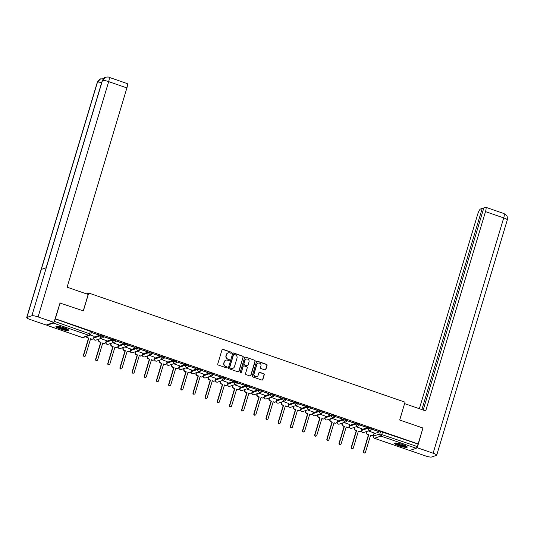<?xml version="1.0" encoding="UTF-8"?>
<svg xmlns="http://www.w3.org/2000/svg" width="534" height="534" viewBox="0 0 534 534"><rect width="100%" height="100%" fill="white"/><g stroke="black" fill="none" stroke-linecap="round" stroke-linejoin="round"><path stroke-width="0.8" d="M231.516 352.874A0.581 0.561 71.3 0 0 231.149 352.14L223.012 349.329A0.834 0.794 71.3 0 0 222.004 349.85L217.765 363.988A0.834 0.794 71.3 0 0 218.293 365.042L226.429 367.846A0.581 0.561 71.3 0 0 227.13 367.485A0.581 0.561 71.3 0 0 226.763 366.751L225.708 366.384A2.663 2.55 71.3 0 1 224.013 363.027L224.367 361.845A2.663 2.55 71.3 0 1 227.571 360.176L228.625 360.543A0.581 0.561 71.3 0 0 229.326 360.176A0.581 0.561 71.3 0 0 228.952 359.442L227.898 359.082A2.663 2.55 71.3 0 1 226.202 355.717L226.556 354.543A2.663 2.55 71.3 0 1 229.76 352.874L230.815 353.234A0.581 0.561 71.3 0 0 231.516 352.874M231.048 353.261A0.581 0.561 71.3 0 0 230.915 352.213L222.778 349.41A0.834 0.794 71.3 0 0 222.391 349.376M226.663 367.873A0.581 0.561 71.3 0 0 226.529 366.825L225.708 366.384M228.859 360.57A0.581 0.561 71.3 0 0 228.726 359.522L227.898 359.082M371.504 428.335L368.387 427.26L361.852 429.59M359.335 424.136L356.211 423.061L349.683 425.391M347.16 419.938L344.043 418.863L337.508 421.192M334.992 415.739L331.868 414.658L325.339 416.994M322.816 411.54L319.699 410.459L313.164 412.795M310.648 407.342L307.524 406.261L300.996 408.597M298.473 403.137L295.355 402.062L288.821 404.392M286.304 398.938L283.18 397.863L276.652 400.193M274.129 394.739L271.012 393.665L264.477 395.994M261.96 390.541L258.836 389.466L252.308 391.796M249.785 386.342L246.668 385.268L240.133 387.597M237.617 382.144L234.493 381.069L227.965 383.399M225.441 377.945L222.324 376.864L215.789 379.2M213.273 373.747L210.149 372.665L203.621 375.001M201.098 369.548L197.981 368.467L191.446 370.803M188.929 365.343L185.805 364.268L179.277 366.598M176.754 361.144L173.637 360.07L167.102 362.399M164.585 356.946L161.462 355.871L154.933 358.201M152.41 352.747L149.293 351.672L142.758 354.002M140.242 348.548L137.118 347.474L130.59 349.803M128.067 344.35L124.949 343.275L118.415 345.605M115.898 340.151L112.774 339.077L106.246 341.406M103.723 335.953L100.606 334.871L94.071 337.208M64.06 327.769A6.615 1.128 -163.3 0 0 55.936 326.474A6.615 1.128 -163.3 0 0 60.482 328.984A6.615 1.128 -163.3 0 0 68.606 330.272A6.615 1.128 -163.3 0 0 64.06 327.769M402.683 444.595A6.615 1.128 -163.3 0 0 394.559 443.3A6.615 1.128 -163.3 0 0 399.105 445.81A6.615 1.128 -163.3 0 0 407.228 447.098A6.615 1.128 -163.3 0 0 402.683 444.595M264.884 369.888A0.834 0.794 71.3 0 0 265.885 369.368L267.08 365.403A0.834 0.794 71.3 0 0 266.546 364.348L257.508 361.231A0.834 0.794 71.3 0 0 256.507 361.752L252.268 375.896A0.834 0.794 71.3 0 0 252.796 376.944L261.834 380.061A0.834 0.794 71.3 0 0 262.835 379.541L264.27 374.748A0.834 0.794 71.3 0 0 263.743 373.7L259.878 372.365A0.834 0.794 71.3 0 0 258.877 372.886L258.162 375.262A2.229 2.136 71.3 0 1 254.631 376.116A2.229 2.136 71.3 0 1 254.064 373.847L256.854 364.542A2.229 2.136 71.3 0 1 260.392 363.687A2.229 2.136 71.3 0 1 260.952 365.95L260.485 367.505A0.834 0.794 71.3 0 0 261.019 368.553L264.884 369.888M59.795 302.972L83.364 310.881L88.717 293.032L405.032 402.162L399.679 420.011L422.928 428.028L418.149 443.954L55.336 318.785L54.361 321.348L90.807 334.231M60.115 302.858L55.336 318.785M243.257 357.179A0.834 0.794 71.3 0 0 242.73 356.131L233.692 353.014A0.834 0.794 71.3 0 0 232.691 353.535L228.445 367.679A0.834 0.794 71.3 0 0 228.979 368.727L238.017 371.844A0.834 0.794 71.3 0 0 239.018 371.324L243.03 357.259A0.834 0.794 71.3 0 0 242.503 356.211L233.465 353.094A0.834 0.794 71.3 0 0 233.078 353.061M245.6 357.126L254.638 360.243A0.834 0.794 71.3 0 1 255.172 361.291L250.927 375.429A0.834 0.794 71.3 0 1 249.925 375.956L246.061 374.621A0.834 0.794 71.3 0 1 245.527 373.566L247.249 367.833A0.834 0.794 71.3 0 0 246.715 366.785L244.151 365.897A0.834 0.794 71.3 0 0 243.15 366.417L241.361 372.392A0.581 0.561 71.3 0 1 240.433 372.612A0.581 0.561 71.3 0 1 240.287 372.024L244.599 357.646A0.834 0.794 71.3 0 1 245.6 357.126L254.638 360.243M374.027 433.788L380.555 431.459L379.808 433.942L417.174 446.517A1.695 0.387 109 0 1 416.233 448.273L409.745 450.476A1.695 0.387 109 0 1 409.671 450.476A1.695 0.387 109 0 1 409.618 450.429M418.149 443.954L417.174 446.517M46.752 324.846A1.695 0.387 -71 0 0 46.858 325.306A1.695 0.387 -71 0 0 46.932 325.306L53.42 323.103A1.695 0.387 -71 0 0 53.947 322.402M53.981 322.342A1.695 0.387 -71 0 0 54.361 321.348M94.151 336.367L90.326 335.005M98.463 334.905L91.441 332.482L98.53 334.691M110.638 339.103L103.616 336.68L110.698 338.89M106.319 340.572L100.566 338.536M122.807 343.302L115.785 340.879L122.873 343.088M118.495 344.77L112.741 342.735M134.982 347.5L127.96 345.084L135.042 347.287M130.663 348.969L124.909 346.933M147.15 351.706L140.128 349.283L147.217 351.492M142.838 353.168L137.084 351.132M159.326 355.904L152.303 353.481L159.386 355.691M155.007 357.366L149.253 355.33M171.494 360.103L164.472 357.68L171.561 359.889M167.182 361.565L161.428 359.529M183.669 364.301L176.647 361.878L183.729 364.088M179.351 365.763L173.597 363.734M195.838 368.5L188.816 366.077L195.905 368.286M191.526 369.962L185.772 367.933M208.013 372.699L200.991 370.276L208.073 372.485M203.694 374.16L197.94 372.131M220.182 376.897L213.159 374.474L220.248 376.684M215.869 378.366L210.116 376.33M232.357 381.096L225.335 378.673L232.417 380.882M228.038 382.564L222.284 380.528M244.525 385.294L237.503 382.871L244.592 385.081M240.213 386.763L234.459 384.727M256.7 389.5L249.678 387.077L256.761 389.286M252.382 390.961L246.628 388.926M268.869 393.698L261.847 391.275L268.936 393.485M264.557 395.16L258.803 393.124M281.044 397.897L274.022 395.474L281.104 397.683M276.725 399.359L270.972 397.323M293.213 402.095L286.191 399.672L293.279 401.882M288.901 403.557L283.147 401.528M305.388 406.294L298.366 403.871L305.448 406.08M301.069 407.756L295.315 405.727M317.556 410.492L310.534 408.069L317.623 410.279M313.244 411.954L307.491 409.925M329.732 414.691L322.71 412.268L329.792 414.477M325.413 416.153L319.659 414.124M341.9 418.89L334.878 416.467L341.967 418.676M337.588 420.358L331.834 418.322M354.075 423.088L347.053 420.665L354.135 422.875M349.757 424.557L344.003 422.521M366.244 427.287L359.222 424.87L366.311 427.073M361.932 428.755L356.178 426.719M378.419 431.492L371.397 429.069L378.479 431.278M88.717 293.032L86.361 293.833M374.1 432.954L368.347 430.918M417.922 444.034L380.555 431.459M55.109 318.865L91.554 331.754M228.038 352.907A2.663 2.55 71.3 0 0 226.329 354.616L226.556 354.543M227.671 359.155A2.663 2.55 71.3 0 1 225.975 355.798L226.329 354.616M225.849 360.21A2.663 2.55 71.3 0 0 224.133 361.925L224.367 361.845M225.482 366.464A2.663 2.55 71.3 0 1 223.786 363.107L224.133 361.925M238.404 371.878A0.834 0.794 71.3 0 0 238.785 371.404L243.03 357.259M234.206 354.402A0.581 0.561 71.3 0 0 233.505 354.77L229.78 367.185A0.581 0.561 71.3 0 0 230.154 367.919L231.262 368.3A2.663 2.55 71.3 0 0 234.466 366.631L237.009 358.147A2.663 2.55 71.3 0 0 235.314 354.79L234.206 354.402M233.745 354.456A0.581 0.561 71.3 0 0 233.271 354.85L233.505 354.77M232.757 368.347A2.663 2.55 71.3 0 1 231.035 368.38L229.92 367.993A0.581 0.561 71.3 0 1 229.553 367.259L233.271 354.85M250.312 375.983A0.834 0.794 71.3 0 0 250.7 375.509L254.938 361.371A0.834 0.794 71.3 0 0 254.411 360.316M243.537 365.944A0.834 0.794 71.3 0 0 242.923 366.498L241.361 372.392M249.031 361.885A2.229 2.136 71.3 0 0 246.267 359.068A2.229 2.136 71.3 0 0 244.932 360.47L243.951 363.747A0.834 0.794 71.3 0 0 244.479 364.802L247.048 365.683A0.834 0.794 71.3 0 0 248.05 365.163L249.031 361.885M246.154 359.108A2.229 2.136 71.3 0 0 244.706 360.55L244.932 360.47M247.436 365.717A0.834 0.794 71.3 0 1 246.815 365.763L244.252 364.876A0.834 0.794 71.3 0 1 243.724 363.828L244.706 360.55M245.373 357.199A0.834 0.794 71.3 0 0 244.986 357.166M258.076 363.18A2.229 2.136 71.3 0 0 256.627 364.615L256.854 364.542M256.714 376.697A2.229 2.136 71.3 0 1 253.837 373.927L256.627 364.615M262.221 380.095A0.834 0.794 71.3 0 0 262.608 379.621L264.043 374.828A0.834 0.794 71.3 0 0 263.516 373.773L259.644 372.445A0.834 0.794 71.3 0 0 259.264 372.412M265.271 369.922A0.834 0.794 71.3 0 0 265.658 369.448L266.846 365.476A0.834 0.794 71.3 0 0 266.319 364.428L257.281 361.311A0.834 0.794 71.3 0 0 256.894 361.278M86.655 336.367A1.695 1.622 71.3 0 0 87.79 337.762L88.804 338.115L83.725 355.043A0.975 0.934 71.3 0 0 84.939 356.271A0.975 0.934 71.3 0 0 85.52 355.657L90.6 338.736L91.614 339.083A1.695 1.622 71.3 0 0 92.642 339.09L92.342 339.19A1.695 1.622 -108.7 0 1 91.314 339.183L90.546 338.916M92.642 339.09A1.695 1.622 71.3 0 0 93.657 338.022L94.164 336.327M84.939 356.271L84.639 356.378A0.975 0.934 -108.7 0 1 83.431 355.143L88.504 338.216L87.489 337.868A1.695 1.622 -108.7 0 1 86.354 336.467M99.124 339.023L98.883 339.824A1.695 1.622 71.3 0 0 99.965 341.96L100.979 342.314L95.9 359.242A0.975 0.934 71.3 0 0 97.108 360.477A0.975 0.934 71.3 0 0 97.695 359.863L102.768 342.935L103.783 343.282A1.695 1.622 71.3 0 0 104.811 343.289L104.51 343.389A1.695 1.622 -108.7 0 1 103.489 343.382L102.715 343.115M104.811 343.289A1.695 1.622 71.3 0 0 105.825 342.221L106.333 340.525M97.108 360.477L96.808 360.577A0.975 0.934 -108.7 0 1 95.599 359.342L100.679 342.414L99.664 342.067A1.695 1.622 -108.7 0 1 98.583 339.924L98.883 339.824M98.823 339.13L98.583 339.924M111.292 343.228L111.052 344.023A1.695 1.622 71.3 0 0 112.133 346.166L113.148 346.513L108.068 363.44A0.975 0.934 71.3 0 0 109.283 364.675A0.975 0.934 71.3 0 0 109.864 364.061L114.943 347.133L115.958 347.48A1.695 1.622 71.3 0 0 116.979 347.487L116.686 347.587A1.695 1.622 -108.7 0 1 115.658 347.581L114.89 347.314M116.979 347.487A1.695 1.622 71.3 0 0 118.001 346.419L118.508 344.724M109.283 364.675L108.983 364.775A0.975 0.934 -108.7 0 1 107.775 363.541L112.848 346.613L111.833 346.266A1.695 1.622 -108.7 0 1 110.758 344.123L111.052 344.023M110.992 343.329L110.758 344.123M83.257 310.841L88.177 294.461L67.11 287.192L126.898 87.903L108.676 81.622L38.088 316.922L53.961 322.396L60.082 302.871M38.088 316.922A5.213 0.888 -163.3 0 0 31.873 315.741L46.284 267.721L41.305 269.41L26.894 317.43L31.873 315.741M26.894 317.43A5.213 0.888 -163.3 0 0 26.7 317.59A5.213 0.888 -163.3 0 0 30.284 319.566L46.164 325.046L53.961 322.396M108.963 77.276C108.896 76.936 107.768 76.923 105.572 77.223L102.468 80.44A5.213 0.888 -163.3 0 1 108.676 81.622A5.086 1.168 -71 0 0 108.963 77.276L127.179 83.564A5.086 1.168 109 0 1 126.898 87.903M101.654 82.69A5.213 0.888 -163.3 0 0 97.488 82.129L100.539 78.932L103.269 78.778M399.726 420.024L404.578 403.657M404.645 403.637L425.711 410.906L485.499 211.624A5.086 1.168 -71 0 0 485.78 207.279A5.086 1.168 -71 0 0 485.56 207.285L483.851 207.866L423.195 410.039M436.705 455.188A5.213 0.888 -163.3 0 0 433.121 453.206L503.716 217.905A5.086 1.168 -71 0 0 503.996 213.567L506.552 215.442C506.539 216.277 507.454 214.468 507.3 219.888L436.705 455.188A5.213 0.888 -163.3 0 1 436.512 455.342L431.532 457.031A5.213 0.888 -163.3 0 1 425.324 455.856L374.401 438.281A1.695 1.622 -108.7 0 1 373.319 436.144L379.808 433.942A1.695 1.622 -108.7 0 0 380.889 436.078L374.401 438.281A1.695 0.387 109 0 1 374.327 438.281A1.695 0.387 109 0 1 374.267 438.227M433.121 453.206L417.241 447.732L416.533 447.973M483.55 208.874L482.222 208.42L480.513 209.001A5.086 1.168 -71 0 0 477.696 214.267L419.357 408.717M482.222 208.42L421.873 409.585M417.241 447.732L422.875 428.208M67.891 329.465A5.727 0.975 16.7 0 1 67.731 329.551A5.727 0.975 16.7 0 1 61.81 328.557A5.727 0.975 16.7 0 1 56.978 326.187M56.344 326.234A6.575 1.121 -163.3 0 0 62.138 328.804A6.575 1.121 -163.3 0 0 68.399 329.852M57.772 326.241A5.3 0.901 -163.3 0 0 62.324 328.196A5.3 0.901 -163.3 0 0 67.204 329.071M406.514 446.291A5.727 0.975 16.7 0 1 406.354 446.377A5.727 0.975 16.7 0 1 400.433 445.383A5.727 0.975 16.7 0 1 395.607 443.013M394.966 443.06A6.575 1.121 -163.3 0 0 400.767 445.63A6.575 1.121 -163.3 0 0 407.021 446.678M396.395 443.066A5.3 0.901 -163.3 0 0 400.947 445.022A5.3 0.901 -163.3 0 0 405.827 445.897M123.467 347.427L123.227 348.221A1.695 1.622 71.3 0 0 124.309 350.364L125.323 350.711L120.243 367.639A0.975 0.934 71.3 0 0 121.452 368.874A0.975 0.934 71.3 0 0 122.039 368.26L127.112 351.332L128.127 351.679A1.695 1.622 71.3 0 0 129.155 351.686L128.854 351.786A1.695 1.622 -108.7 0 1 127.833 351.779L127.059 351.519M129.155 351.686A1.695 1.622 71.3 0 0 130.169 350.618L130.676 348.922M121.452 368.874L121.151 368.974A0.975 0.934 -108.7 0 1 119.943 367.739L125.023 350.811L124.008 350.464A1.695 1.622 -108.7 0 1 122.927 348.322L123.227 348.221M123.167 347.527L122.927 348.322M135.636 351.626L135.396 352.42A1.695 1.622 71.3 0 0 136.477 354.563L137.492 354.91L132.412 371.838A0.975 0.934 71.3 0 0 133.627 373.072A0.975 0.934 71.3 0 0 134.208 372.458L139.287 355.531L140.302 355.878A1.695 1.622 71.3 0 0 141.323 355.884L141.029 355.984A1.695 1.622 -108.7 0 1 140.001 355.984L139.234 355.717M141.323 355.884A1.695 1.622 71.3 0 0 142.344 354.816L142.852 353.121M133.627 373.072L133.326 373.173A0.975 0.934 -108.7 0 1 132.118 371.938L137.191 355.01L136.177 354.663A1.695 1.622 -108.7 0 1 135.102 352.52L135.396 352.42M135.336 351.726L135.102 352.52M147.811 355.824L147.571 356.619A1.695 1.622 71.3 0 0 148.652 358.761L149.667 359.108L144.587 376.036A0.975 0.934 71.3 0 0 145.795 377.271A0.975 0.934 71.3 0 0 146.383 376.657L151.456 359.729L152.47 360.076A1.695 1.622 71.3 0 0 153.498 360.083L153.198 360.183A1.695 1.622 -108.7 0 1 152.177 360.183L151.402 359.916M153.498 360.083A1.695 1.622 71.3 0 0 154.513 359.015L155.02 357.319M145.795 377.271L145.495 377.371A0.975 0.934 -108.7 0 1 144.287 376.136L149.366 359.208L148.352 358.861A1.695 1.622 -108.7 0 1 147.271 356.725L147.571 356.619M147.511 355.924L147.271 356.725M159.98 360.023L159.739 360.824A1.695 1.622 71.3 0 0 160.821 362.96L161.835 363.307L156.756 380.235A0.975 0.934 71.3 0 0 157.971 381.47A0.975 0.934 71.3 0 0 158.551 380.855L163.631 363.928L164.646 364.281A1.695 1.622 71.3 0 0 165.667 364.281L165.373 364.388A1.695 1.622 -108.7 0 1 164.345 364.382L163.578 364.115M165.667 364.281A1.695 1.622 71.3 0 0 166.688 363.213L167.195 361.525M157.971 381.47L157.67 381.57A0.975 0.934 -108.7 0 1 156.462 380.335L161.535 363.414L160.52 363.06A1.695 1.622 -108.7 0 1 159.446 360.924L159.739 360.824M159.679 360.123L159.446 360.924M172.155 364.221L171.915 365.022A1.695 1.622 71.3 0 0 172.996 367.158L174.011 367.512L168.931 384.433A0.975 0.934 71.3 0 0 170.139 385.668A0.975 0.934 71.3 0 0 170.726 385.054L175.799 368.126L176.814 368.48A1.695 1.622 71.3 0 0 177.842 368.48L177.542 368.587A1.695 1.622 -108.7 0 1 176.52 368.58L175.746 368.313M177.842 368.48A1.695 1.622 71.3 0 0 178.857 367.419L179.364 365.723M170.139 385.668L169.839 385.768A0.975 0.934 -108.7 0 1 168.631 384.54L173.71 367.612L172.696 367.259A1.695 1.622 -108.7 0 1 171.614 365.123L171.915 365.022M171.855 364.321L171.614 365.123M184.323 368.42L184.083 369.221A1.695 1.622 71.3 0 0 185.164 371.357L186.179 371.711L181.099 388.639A0.975 0.934 71.3 0 0 182.314 389.867A0.975 0.934 71.3 0 0 182.895 389.253L187.975 372.325L188.989 372.679A1.695 1.622 71.3 0 0 190.011 372.685L189.717 372.785A1.695 1.622 -108.7 0 1 188.689 372.779L187.921 372.512M190.011 372.685A1.695 1.622 71.3 0 0 191.032 371.617L191.539 369.922M182.314 389.867L182.014 389.967A0.975 0.934 -108.7 0 1 180.806 388.739L185.879 371.811L184.864 371.457A1.695 1.622 -108.7 0 1 183.789 369.321L184.083 369.221M184.023 368.52L183.789 369.321M196.499 372.619L196.258 373.42A1.695 1.622 71.3 0 0 197.34 375.556L198.354 375.909L193.275 392.837A0.975 0.934 71.3 0 0 194.483 394.065A0.975 0.934 71.3 0 0 195.07 393.451L200.143 376.523L201.158 376.877A1.695 1.622 71.3 0 0 202.186 376.884L201.885 376.984A1.695 1.622 -108.7 0 1 200.864 376.977L200.09 376.71M202.186 376.884A1.695 1.622 71.3 0 0 203.2 375.816L203.708 374.12M194.483 394.065L194.182 394.172A0.975 0.934 -108.7 0 1 192.974 392.937L198.054 376.009L197.039 375.656A1.695 1.622 -108.7 0 1 195.958 373.52L196.258 373.42M196.198 372.719L195.958 373.52M208.667 376.817L208.427 377.618A1.695 1.622 71.3 0 0 209.508 379.754L210.523 380.108L205.443 397.036A0.975 0.934 71.3 0 0 206.658 398.264A0.975 0.934 71.3 0 0 207.239 397.65L212.318 380.729L213.333 381.076A1.695 1.622 71.3 0 0 214.354 381.082L214.061 381.183A1.695 1.622 -108.7 0 1 213.033 381.176L212.265 380.909M214.354 381.082A1.695 1.622 71.3 0 0 215.376 380.014L215.883 378.319M206.658 398.264L206.358 398.371A0.975 0.934 -108.7 0 1 205.149 397.136L210.222 380.208L209.208 379.861A1.695 1.622 -108.7 0 1 208.133 377.718L208.427 377.618M208.367 376.924L208.133 377.718M220.842 381.022L220.602 381.817A1.695 1.622 71.3 0 0 221.683 383.959L222.698 384.306L217.618 401.234A0.975 0.934 71.3 0 0 218.827 402.469A0.975 0.934 71.3 0 0 219.414 401.855L224.487 384.927L225.502 385.274A1.695 1.622 71.3 0 0 226.529 385.281L226.229 385.381A1.695 1.622 -108.7 0 1 225.208 385.374L224.434 385.107M226.529 385.281A1.695 1.622 71.3 0 0 227.544 384.213L228.051 382.518M218.827 402.469L218.526 402.569A0.975 0.934 -108.7 0 1 217.318 401.334L222.398 384.407L221.383 384.059A1.695 1.622 -108.7 0 1 220.302 381.917L220.602 381.817M220.542 381.122L220.302 381.917M233.011 385.221L232.771 386.015A1.695 1.622 71.3 0 0 233.852 388.158L234.867 388.505L229.787 405.433A0.975 0.934 71.3 0 0 231.002 406.668A0.975 0.934 71.3 0 0 231.582 406.054L236.662 389.126L237.677 389.473A1.695 1.622 71.3 0 0 238.698 389.48L238.404 389.58A1.695 1.622 -108.7 0 1 237.376 389.573L236.609 389.306M238.698 389.48A1.695 1.622 71.3 0 0 239.719 388.412L240.227 386.716M231.002 406.668L230.701 406.768A0.975 0.934 -108.7 0 1 229.493 405.533L234.566 388.605L233.552 388.258A1.695 1.622 -108.7 0 1 232.477 386.115L232.771 386.015M232.711 385.321L232.477 386.115M245.186 389.419L244.946 390.214A1.695 1.622 71.3 0 0 246.027 392.356L247.042 392.704L241.962 409.631A0.975 0.934 71.3 0 0 243.17 410.866A0.975 0.934 71.3 0 0 243.758 410.252L248.831 393.324L249.845 393.671A1.695 1.622 71.3 0 0 250.873 393.678L250.573 393.778A1.695 1.622 -108.7 0 1 249.552 393.772L248.777 393.511M250.873 393.678A1.695 1.622 71.3 0 0 251.888 392.61L252.395 390.915M243.17 410.866L242.87 410.966A0.975 0.934 -108.7 0 1 241.662 409.732L246.741 392.804L245.727 392.457A1.695 1.622 -108.7 0 1 244.645 390.314L244.946 390.214M244.886 389.52L244.645 390.314M257.355 393.618L257.114 394.412A1.695 1.622 71.3 0 0 258.196 396.555L259.21 396.902L254.131 413.83A0.975 0.934 71.3 0 0 255.345 415.065A0.975 0.934 71.3 0 0 255.926 414.451L261.006 397.523L262.02 397.87A1.695 1.622 71.3 0 0 263.042 397.877L262.748 397.977A1.695 1.622 -108.7 0 1 261.72 397.977L260.952 397.71M263.042 397.877A1.695 1.622 71.3 0 0 264.063 396.809L264.57 395.113M255.345 415.065L255.045 415.165A0.975 0.934 -108.7 0 1 253.837 413.93L258.91 397.002L257.895 396.655A1.695 1.622 -108.7 0 1 256.821 394.519L257.114 394.412M257.054 393.718L256.821 394.519M269.53 397.817L269.29 398.611A1.695 1.622 71.3 0 0 270.371 400.754L271.385 401.101L266.306 418.029A0.975 0.934 71.3 0 0 267.514 419.263A0.975 0.934 71.3 0 0 268.101 418.649L273.174 401.722L274.189 402.075A1.695 1.622 71.3 0 0 275.217 402.075L274.917 402.175A1.695 1.622 -108.7 0 1 273.895 402.175L273.121 401.908M275.217 402.075A1.695 1.622 71.3 0 0 276.232 401.007L276.739 399.312M267.514 419.263L267.214 419.364A0.975 0.934 -108.7 0 1 266.005 418.129L271.085 401.208L270.07 400.854A1.695 1.622 -108.7 0 1 268.989 398.718L269.29 398.611M269.229 397.917L268.989 398.718M281.698 402.015L281.458 402.816A1.695 1.622 71.3 0 0 282.539 404.952L283.554 405.299L278.474 422.227A0.975 0.934 71.3 0 0 279.689 423.462A0.975 0.934 71.3 0 0 280.27 422.848L285.35 405.92L286.364 406.274A1.695 1.622 71.3 0 0 287.385 406.274L287.092 406.381A1.695 1.622 -108.7 0 1 286.064 406.374L285.296 406.107M287.385 406.274A1.695 1.622 71.3 0 0 288.407 405.206L288.914 403.517M279.689 423.462L279.389 423.562A0.975 0.934 -108.7 0 1 278.181 422.334L283.254 405.406L282.239 405.052A1.695 1.622 -108.7 0 1 281.164 402.916L281.458 402.816M281.398 402.115L281.164 402.916M293.874 406.214L293.633 407.015A1.695 1.622 71.3 0 0 294.715 409.151L295.729 409.505L290.65 426.426A0.975 0.934 71.3 0 0 291.858 427.661A0.975 0.934 71.3 0 0 292.445 427.046L297.518 410.119L298.533 410.472A1.695 1.622 71.3 0 0 299.561 410.479L299.26 410.579A1.695 1.622 -108.7 0 1 298.239 410.573L297.465 410.306M299.561 410.479A1.695 1.622 71.3 0 0 300.575 409.411L301.083 407.716M291.858 427.661L291.557 427.761A0.975 0.934 -108.7 0 1 290.349 426.532L295.429 409.605L294.414 409.251A1.695 1.622 -108.7 0 1 293.333 407.115L293.633 407.015M293.573 406.314L293.333 407.115M306.042 410.412L305.802 411.213A1.695 1.622 71.3 0 0 306.883 413.349L307.898 413.703L302.818 430.631A0.975 0.934 71.3 0 0 304.033 431.859A0.975 0.934 71.3 0 0 304.614 431.245L309.693 414.317L310.708 414.671A1.695 1.622 71.3 0 0 311.729 414.678L311.435 414.778A1.695 1.622 -108.7 0 1 310.408 414.771L309.64 414.504M311.729 414.678A1.695 1.622 71.3 0 0 312.75 413.61L313.258 411.914M304.033 431.859L303.733 431.959A0.975 0.934 -108.7 0 1 302.524 430.731L307.597 413.803L306.583 413.45A1.695 1.622 -108.7 0 1 305.508 411.314L305.802 411.213M305.742 410.512L305.508 411.314M318.217 414.611L317.977 415.412A1.695 1.622 71.3 0 0 319.058 417.548L320.066 417.902L314.993 434.83A0.975 0.934 71.3 0 0 316.201 436.058A0.975 0.934 71.3 0 0 316.789 435.444L321.862 418.522L322.876 418.87A1.695 1.622 71.3 0 0 323.904 418.876L323.604 418.976A1.695 1.622 -108.7 0 1 322.583 418.97L321.808 418.703M323.904 418.876A1.695 1.622 71.3 0 0 324.919 417.808L325.426 416.113M316.201 436.058L315.901 436.165A0.975 0.934 -108.7 0 1 314.693 434.93L319.773 418.002L318.758 417.655A1.695 1.622 -108.7 0 1 317.677 415.512L317.977 415.412M317.917 414.718L317.677 415.512M330.386 418.81L330.146 419.611A1.695 1.622 71.3 0 0 331.227 421.747L332.241 422.1L327.162 439.028A0.975 0.934 71.3 0 0 328.377 440.263A0.975 0.934 71.3 0 0 328.957 439.649L334.037 422.721L335.052 423.068A1.695 1.622 71.3 0 0 336.073 423.075L335.779 423.175A1.695 1.622 -108.7 0 1 334.751 423.168L333.984 422.901M336.073 423.075A1.695 1.622 71.3 0 0 337.094 422.007L337.601 420.311M328.377 440.263L328.076 440.363A0.975 0.934 -108.7 0 1 326.861 439.128L331.941 422.2L330.926 421.853A1.695 1.622 -108.7 0 1 329.852 419.711L330.146 419.611M330.085 418.916L329.852 419.711M342.561 423.015L342.321 423.809A1.695 1.622 71.3 0 0 343.402 425.952L344.41 426.299L339.337 443.227A0.975 0.934 71.3 0 0 340.545 444.462A0.975 0.934 71.3 0 0 341.133 443.847L346.206 426.92L347.22 427.267A1.695 1.622 71.3 0 0 348.248 427.273L347.948 427.374A1.695 1.622 -108.7 0 1 346.926 427.367L346.152 427.1M348.248 427.273A1.695 1.622 71.3 0 0 349.263 426.205L349.77 424.51M340.545 444.462L340.245 444.562A0.975 0.934 -108.7 0 1 339.037 443.327L344.116 426.399L343.102 426.052A1.695 1.622 -108.7 0 1 342.02 423.909L342.321 423.809M342.261 423.115L342.02 423.909M354.73 427.213L354.489 428.008A1.695 1.622 71.3 0 0 355.571 430.15L356.585 430.497L351.505 447.425A0.975 0.934 71.3 0 0 352.72 448.66A0.975 0.934 71.3 0 0 353.301 448.046L358.381 431.118L359.395 431.465A1.695 1.622 71.3 0 0 360.417 431.472L360.123 431.572A1.695 1.622 -108.7 0 1 359.095 431.565L358.327 431.305M360.417 431.472A1.695 1.622 71.3 0 0 361.431 430.404L361.945 428.709M352.72 448.66L352.42 448.76A0.975 0.934 -108.7 0 1 351.205 447.525L356.285 430.598L355.27 430.25A1.695 1.622 -108.7 0 1 354.189 428.108L354.489 428.008M354.429 427.313L354.189 428.108M366.905 431.412L366.664 432.206A1.695 1.622 71.3 0 0 367.746 434.349L368.754 434.696L363.681 451.624A0.975 0.934 71.3 0 0 364.889 452.859A0.975 0.934 71.3 0 0 365.47 452.245L370.549 435.317L371.564 435.664A1.695 1.622 71.3 0 0 372.592 435.671L372.291 435.771A1.695 1.622 -108.7 0 1 371.27 435.771L370.496 435.504M372.592 435.671A1.695 1.622 71.3 0 0 373.606 434.603L374.114 432.907M364.889 452.859L364.589 452.959A0.975 0.934 -108.7 0 1 363.38 451.724L368.46 434.796L367.445 434.449A1.695 1.622 -108.7 0 1 366.364 432.306L366.664 432.206M366.604 431.512L366.364 432.306M361.591 430.477L368.12 428.141L371.243 429.216A1.695 1.622 -108.7 0 1 369.201 430.277A1.695 1.622 -108.7 0 1 368.12 428.141L368.387 427.26M361.892 429.463L361.625 430.344A1.695 1.622 71.3 0 0 362.706 432.48A1.695 1.622 -108.7 0 0 363.734 432.487L370.222 430.284A1.695 1.695 0 0 0 371.304 429.162L371.571 428.281M349.423 426.279L355.944 423.943L359.068 425.017A1.695 1.622 -108.7 0 1 357.026 426.079A1.695 1.622 -108.7 0 1 355.944 423.943L356.211 423.061M349.717 425.264L349.456 426.145A1.695 1.622 71.3 0 0 350.538 428.281A1.695 1.622 -108.7 0 0 351.559 428.288L358.054 426.085A1.695 1.695 0 0 0 359.135 424.964L359.395 424.083M337.248 422.08L343.776 419.737L346.9 420.819A1.695 1.622 -108.7 0 1 344.857 421.88A1.695 1.622 -108.7 0 1 343.776 419.737L344.043 418.863M337.548 421.066L337.281 421.94A1.695 1.622 71.3 0 0 338.362 424.083A1.695 1.622 -108.7 0 0 339.39 424.089L345.878 421.887A1.695 1.695 0 0 0 346.96 420.765L347.227 419.884M325.079 417.875L331.601 415.539L334.725 416.62A1.695 1.622 -108.7 0 1 332.682 417.681A1.695 1.622 -108.7 0 1 331.601 415.539L331.868 414.658M325.373 416.86L325.113 417.742A1.695 1.622 71.3 0 0 326.194 419.884A1.695 1.622 -108.7 0 0 327.215 419.891L333.71 417.688A1.695 1.695 0 0 0 334.791 416.567L335.052 415.686M312.904 413.676L319.432 411.34L322.556 412.422A1.695 1.622 -108.7 0 1 320.513 413.483A1.695 1.622 -108.7 0 1 319.432 411.34L319.699 410.459M313.204 412.662L312.937 413.543A1.695 1.622 71.3 0 0 314.019 415.686A1.695 1.622 -108.7 0 0 315.047 415.686L321.535 413.483A1.695 1.695 0 0 0 322.616 412.368L322.883 411.487M300.735 409.478L307.257 407.142L310.381 408.216A1.695 1.622 -108.7 0 1 308.338 409.284A1.695 1.622 -108.7 0 1 307.257 407.142L307.524 406.261M301.029 408.463L300.769 409.344A1.695 1.622 71.3 0 0 301.85 411.487A1.695 1.622 -108.7 0 0 302.871 411.487L309.366 409.284A1.695 1.695 0 0 0 310.448 408.17L310.708 407.288M288.56 405.279L295.088 402.943L298.212 404.018A1.695 1.622 -108.7 0 1 296.17 405.079A1.695 1.622 -108.7 0 1 295.088 402.943L295.355 402.062M288.861 404.265L288.594 405.146A1.695 1.622 71.3 0 0 289.675 407.282A1.695 1.622 -108.7 0 0 290.703 407.288L297.191 405.086A1.695 1.695 0 0 0 298.272 403.971L298.539 403.09M276.392 401.081L282.92 398.744L286.037 399.819A1.695 1.622 -108.7 0 1 283.995 400.88A1.695 1.622 -108.7 0 1 282.92 398.744L283.18 397.863M276.685 400.066L276.425 400.947A1.695 1.622 71.3 0 0 277.506 403.083A1.695 1.622 -108.7 0 0 278.528 403.09L285.022 400.887A1.695 1.695 0 0 0 286.104 399.772L286.364 398.891M264.217 396.882L270.745 394.546L273.869 395.621A1.695 1.622 -108.7 0 1 271.826 396.682A1.695 1.622 -108.7 0 1 270.745 394.546L271.012 393.665M264.517 395.868L264.25 396.749A1.695 1.622 71.3 0 0 265.331 398.885A1.695 1.622 -108.7 0 0 266.359 398.891L272.847 396.689A1.695 1.695 0 0 0 273.929 395.567L274.196 394.693M252.048 392.684L258.576 390.347L261.693 391.422A1.695 1.622 -108.7 0 1 259.651 392.483A1.695 1.622 -108.7 0 1 258.576 390.347L258.836 389.466M252.342 391.669L252.081 392.55A1.695 1.622 71.3 0 0 253.163 394.686A1.695 1.622 -108.7 0 0 254.184 394.693L260.679 392.49A1.695 1.695 0 0 0 261.76 391.369L262.02 390.488M239.873 388.485L246.401 386.149L249.525 387.223A1.695 1.622 -108.7 0 1 247.482 388.285A1.695 1.622 -108.7 0 1 246.401 386.149L246.668 385.268M240.173 387.47L239.906 388.351A1.695 1.622 71.3 0 0 240.988 390.488A1.695 1.622 -108.7 0 0 242.015 390.494L248.504 388.291A1.695 1.695 0 0 0 249.585 387.17L249.852 386.289M227.704 384.286L234.232 381.944L237.35 383.025A1.695 1.622 -108.7 0 1 235.307 384.086A1.695 1.622 -108.7 0 1 234.232 381.944L234.493 381.069M227.998 383.272L227.738 384.146A1.695 1.622 71.3 0 0 228.819 386.289A1.695 1.622 -108.7 0 0 229.84 386.296L236.335 384.093A1.695 1.695 0 0 0 237.416 382.971L237.677 382.09M215.529 380.081L222.057 377.745L225.181 378.826A1.695 1.622 -108.7 0 1 223.139 379.888A1.695 1.622 -108.7 0 1 222.057 377.745L222.324 376.864M215.829 379.067L215.562 379.948A1.695 1.622 71.3 0 0 216.644 382.09A1.695 1.622 -108.7 0 0 217.672 382.097L224.16 379.894A1.695 1.695 0 0 0 225.241 378.773L225.508 377.892M203.361 375.883L209.889 373.546L213.006 374.628A1.695 1.622 -108.7 0 1 210.963 375.689A1.695 1.622 -108.7 0 1 209.889 373.546L210.149 372.665M203.654 374.868L203.394 375.749A1.695 1.622 71.3 0 0 204.475 377.892A1.695 1.622 -108.7 0 0 205.497 377.898L211.991 375.696A1.695 1.695 0 0 0 213.073 374.574L213.333 373.693M191.185 371.684L197.713 369.348L200.837 370.422A1.695 1.622 -108.7 0 1 198.795 371.49A1.695 1.622 -108.7 0 1 197.713 369.348L197.981 368.467M191.486 370.669L191.219 371.551A1.695 1.622 71.3 0 0 192.3 373.693A1.695 1.622 -108.7 0 0 193.328 373.693L199.816 371.49A1.695 1.695 0 0 0 200.897 370.376L201.164 369.495M179.017 367.485L185.545 365.149L188.662 366.224A1.695 1.622 -108.7 0 1 186.62 367.292A1.695 1.622 -108.7 0 1 185.545 365.149L185.805 364.268M179.311 366.471L179.05 367.352A1.695 1.622 71.3 0 0 180.132 369.495A1.695 1.622 -108.7 0 0 181.153 369.495L187.648 367.292A1.695 1.695 0 0 0 188.729 366.177L188.989 365.296M166.842 363.287L173.37 360.951L176.494 362.025A1.695 1.622 -108.7 0 1 174.451 363.087A1.695 1.622 -108.7 0 1 173.37 360.951L173.637 360.07M167.142 362.272L166.875 363.153A1.695 1.622 71.3 0 0 167.956 365.289A1.695 1.622 -108.7 0 0 168.984 365.296L175.472 363.093A1.695 1.695 0 0 0 176.554 361.979L176.821 361.097M154.673 359.088L161.201 356.752L164.318 357.827A1.695 1.622 -108.7 0 1 162.276 358.888A1.695 1.622 -108.7 0 1 161.201 356.752L161.462 355.871M154.967 358.074L154.706 358.955A1.695 1.622 71.3 0 0 155.788 361.091A1.695 1.622 -108.7 0 0 156.809 361.097L163.304 358.895A1.695 1.695 0 0 0 164.385 357.78L164.646 356.899M142.498 354.89L149.026 352.553L152.15 353.628A1.695 1.622 -108.7 0 1 150.107 354.689A1.695 1.622 -108.7 0 1 149.026 352.553L149.293 351.672M142.798 353.875L142.531 354.756A1.695 1.622 71.3 0 0 143.613 356.892A1.695 1.622 -108.7 0 0 144.641 356.899L151.129 354.696A1.695 1.695 0 0 0 152.21 353.575L152.477 352.7M130.329 350.691L136.858 348.355L139.975 349.43A1.695 1.622 -108.7 0 1 137.932 350.491A1.695 1.622 -108.7 0 1 136.858 348.355L137.118 347.474M130.63 349.677L130.363 350.558A1.695 1.622 71.3 0 0 131.444 352.694A1.695 1.622 -108.7 0 0 132.465 352.7L138.96 350.498A1.695 1.695 0 0 0 140.042 349.376L140.302 348.495M118.154 346.493L124.682 344.156L127.806 345.231A1.695 1.622 -108.7 0 1 125.764 346.292A1.695 1.622 -108.7 0 1 124.682 344.156L124.949 343.275M118.455 345.478L118.188 346.359A1.695 1.622 71.3 0 0 119.269 348.495A1.695 1.622 -108.7 0 0 120.297 348.502L126.792 346.299A1.695 1.695 0 0 0 127.866 345.178L128.133 344.296M105.986 342.294L112.514 339.951L115.631 341.032A1.695 1.622 -108.7 0 1 113.588 342.094A1.695 1.622 -108.7 0 1 112.514 339.951L112.774 339.077M106.286 341.279L106.019 342.154A1.695 1.622 71.3 0 0 107.1 344.296A1.695 1.622 -108.7 0 0 108.122 344.303L114.616 342.1A1.695 1.695 0 0 0 115.698 340.979L115.958 340.098M93.81 338.089L100.339 335.752L103.462 336.834A1.695 1.622 -108.7 0 1 101.42 337.895A1.695 1.622 -108.7 0 1 100.339 335.752L100.606 334.871M94.111 337.074L93.844 337.955A1.695 1.622 71.3 0 0 94.925 340.098A1.695 1.622 -108.7 0 0 95.953 340.105L102.448 337.902A1.695 1.695 0 0 0 103.523 336.78L103.79 335.899M374.06 433.661L373.253 436.191A1.695 1.695 0 0 0 374.327 438.281L409.671 450.476M416.233 448.273L380.889 436.078A1.695 0.387 -71 0 0 381.83 434.322L382.578 431.839M46.932 325.306L82.276 337.495L88.771 335.292L53.42 323.103M90.453 331.06L89.705 333.536A1.695 0.387 -71 0 1 88.771 335.292A1.695 1.622 71.3 0 0 89.792 335.299A1.695 1.695 0 0 0 90.873 334.184L91.614 331.701M373.286 436.278L374 433.708M46.858 325.306L82.203 337.501A1.695 1.695 0 0 0 83.297 337.501A1.695 1.622 71.3 0 1 82.276 337.495A1.695 0.387 109 0 1 82.203 337.501A1.695 0.387 109 0 1 82.149 337.455M105.445 77.263C104.971 76.916 103.923 78.031 102.281 80.594A5.213 0.888 -163.3 0 1 102.468 80.44L46.284 267.721M41.305 269.41L97.488 82.129A5.213 0.888 -163.3 0 0 97.295 82.289L26.7 317.59M507.3 219.888A5.213 0.888 -163.3 0 0 503.716 217.905L485.499 211.624M361.825 429.51L361.565 430.391A1.695 1.695 0 0 0 363.734 432.487M349.657 425.311L349.39 426.192A1.695 1.695 0 0 0 351.559 428.288M337.481 421.112L337.221 421.994A1.695 1.695 0 0 0 339.39 424.089M325.313 416.914L325.046 417.795A1.695 1.695 0 0 0 327.215 419.891M313.138 412.715L312.877 413.596A1.695 1.695 0 0 0 315.047 415.686M300.969 408.517L300.702 409.398A1.695 1.695 0 0 0 302.871 411.487M288.794 404.318L288.534 405.199A1.695 1.695 0 0 0 290.703 407.288M276.625 400.12L276.358 401.001A1.695 1.695 0 0 0 278.528 403.09M264.45 395.921L264.19 396.795A1.695 1.695 0 0 0 266.359 398.891M252.282 391.716L252.015 392.597A1.695 1.695 0 0 0 254.184 394.693M240.106 387.517L239.846 388.398A1.695 1.695 0 0 0 242.015 390.494M227.938 383.319L227.671 384.2A1.695 1.695 0 0 0 229.84 386.296M215.763 379.12L215.502 380.001A1.695 1.695 0 0 0 217.672 382.097M203.594 374.921L203.327 375.803A1.695 1.695 0 0 0 205.497 377.898M191.419 370.723L191.159 371.604A1.695 1.695 0 0 0 193.328 373.693M179.25 366.524L178.983 367.405A1.695 1.695 0 0 0 181.153 369.495M167.075 362.326L166.815 363.207A1.695 1.695 0 0 0 168.984 365.296M154.907 358.127L154.64 359.002A1.695 1.695 0 0 0 156.809 361.097M142.732 353.922L142.471 354.803A1.695 1.695 0 0 0 144.641 356.899M130.563 349.723L130.296 350.604A1.695 1.695 0 0 0 132.465 352.7M118.388 345.525L118.127 346.406A1.695 1.695 0 0 0 120.297 348.502M106.219 341.326L105.952 342.207A1.695 1.695 0 0 0 108.122 344.303M94.044 337.128L93.784 338.009A1.695 1.695 0 0 0 95.953 340.105M83.297 337.501L89.792 335.299M102.281 80.594L46.124 267.774M100.539 78.932C100.072 78.551 98.99 79.673 97.295 82.289M485.78 207.279L503.996 213.567"/></g></svg>
